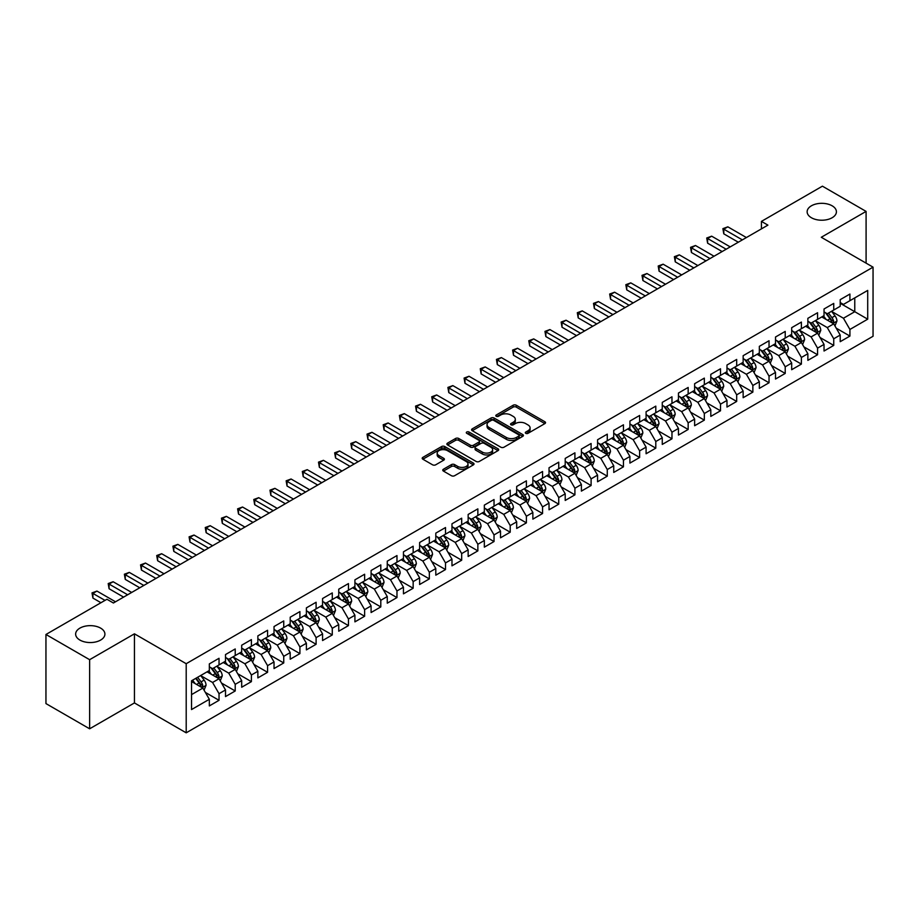 <?xml version="1.0" encoding="UTF-8"?>
<svg xmlns="http://www.w3.org/2000/svg" width="919" height="919" viewBox="0 0 919 919"><rect width="100%" height="100%" fill="white"/><g stroke="black" fill="none" stroke-linecap="round" stroke-linejoin="round"><path stroke-width="1.38" d="M525.783 433.331A1.574 0.908 0 0 0 528.011 433.331L544.887 423.59A2.24 1.298 0 0 0 545.541 422.671A2.24 1.298 0 0 0 544.887 421.752L516.306 405.256A2.24 1.298 0 0 0 513.124 405.256L496.26 414.997A1.574 0.908 0 0 0 495.789 415.641A1.574 0.908 0 0 0 496.26 416.284A1.574 0.908 0 0 0 498.477 416.284L500.66 415.02A7.191 4.147 0 0 1 510.826 415.02L513.204 416.399A7.191 4.147 0 0 1 515.306 419.328A7.191 4.147 0 0 1 513.204 422.258L511.021 423.521A1.574 0.908 0 0 0 510.562 424.164A1.574 0.908 0 0 0 511.021 424.808A1.574 0.908 0 0 0 513.239 424.808L515.433 423.544A7.191 4.147 0 0 1 525.588 423.544L527.966 424.923A7.191 4.147 0 0 1 530.079 427.852A7.191 4.147 0 0 1 527.966 430.781L525.783 432.045A1.574 0.908 0 0 0 525.323 432.688A1.574 0.908 0 0 0 525.783 433.331L525.783 432.045M100.63 628.125A14.647 8.455 0 0 0 84.674 626.287A14.647 8.455 0 0 0 75.634 634.099A14.647 8.455 0 0 0 79.919 640.072A14.647 8.455 0 0 0 95.875 641.91A14.647 8.455 0 0 0 104.915 634.099A14.647 8.455 0 0 0 100.63 628.125M832.12 205.799A14.647 8.455 0 0 0 816.164 203.961A14.647 8.455 0 0 0 807.135 211.772A14.647 8.455 0 0 0 811.42 217.746A14.647 8.455 0 0 0 827.376 219.584A14.647 8.455 0 0 0 836.416 211.772A14.647 8.455 0 0 0 832.12 205.799M443.417 469.241A2.24 1.298 0 0 0 442.763 470.16A2.24 1.298 0 0 0 443.417 471.079L451.436 475.709A2.24 1.298 0 0 0 454.618 475.709L473.354 464.888A2.24 1.298 0 0 0 474.009 463.969A2.24 1.298 0 0 0 473.354 463.05L444.773 446.554A2.24 1.298 0 0 0 441.591 446.554L422.855 457.375A2.24 1.298 0 0 0 422.2 458.282A2.24 1.298 0 0 0 422.855 459.201L432.539 464.796A2.24 1.298 0 0 0 435.721 464.796L443.739 460.166A2.24 1.298 0 0 0 444.394 459.247A2.24 1.298 0 0 0 443.739 458.328L438.937 455.56A6.008 3.469 0 0 1 437.18 453.113A6.008 3.469 0 0 1 440.879 449.908A6.008 3.469 0 0 1 447.427 450.655L466.243 461.522A6.008 3.469 0 0 1 468.001 463.969A6.008 3.469 0 0 1 464.29 467.174A6.008 3.469 0 0 1 457.754 466.427L454.618 464.612A2.24 1.298 0 0 0 451.436 464.612L443.417 469.241L443.417 471.079M89.625 659.693L89.625 728.801L134.438 702.932L134.438 633.823L89.625 659.693L45.95 634.478L106.937 599.268L113.405 603.002L767.905 225.132L761.437 221.387L761.437 228.865M134.438 633.823L186.201 663.702L873.05 267.153L873.05 336.262L186.201 732.822L186.201 663.702M866.089 263.144L866.089 211.404L821.287 237.274L873.05 267.153M866.089 211.404L822.413 186.178L761.437 221.387M500.821 447.197A2.24 1.298 0 0 0 503.991 447.197L522.727 436.376A2.24 1.298 0 0 0 523.393 435.457A2.24 1.298 0 0 0 522.727 434.549L494.146 418.042A2.24 1.298 0 0 0 490.976 418.042L472.24 428.863A2.24 1.298 0 0 0 471.585 429.782A2.24 1.298 0 0 0 472.24 430.689L500.821 447.197M467.392 433.665A1.574 0.908 0 0 1 468.989 433.894L468.989 432.022L498.041 448.794A2.24 1.298 0 0 1 498.695 449.713A2.24 1.298 0 0 1 498.041 450.632L479.304 461.453A2.24 1.298 0 0 1 476.134 461.453L447.553 444.945L455.571 440.35L455.571 438.489L447.553 443.119A2.24 1.298 0 0 0 446.887 444.038A2.24 1.298 0 0 0 447.553 444.945L447.553 443.119M455.571 440.35A2.24 1.298 0 0 1 458.742 440.35L458.742 438.489A2.24 1.298 0 0 0 455.571 438.489M458.742 438.489L470.333 445.175A2.24 1.298 0 0 0 473.503 445.175L478.833 442.108A2.24 1.298 0 0 0 479.488 441.189A2.24 1.298 0 0 0 478.833 440.27L466.76 433.308A1.574 0.908 0 0 1 466.301 432.665A1.574 0.908 0 0 1 467.266 431.827A1.574 0.908 0 0 1 468.989 432.022M840.207 303.304L854.773 311.702L854.773 297.882L867.708 290.415L849.914 300.685L849.914 294.057L840.207 299.651L840.207 306.291L833.74 310.025L833.74 303.396L824.033 308.991L824.033 315.631L817.565 319.364L817.565 312.736L807.858 318.33L807.858 324.97L801.391 328.703L801.391 322.075L791.684 327.669L791.684 334.309L785.217 338.043L785.217 331.414L775.51 337.009L775.51 343.649L769.031 347.382L769.031 340.754L759.335 346.348L759.335 352.988L752.856 356.721L752.856 350.093L743.149 355.687L743.149 362.327L736.682 366.061L736.682 359.432L726.975 365.027L726.975 371.667L720.507 375.4L720.507 368.772L710.801 374.366L710.801 381.006L704.333 384.739L704.333 378.111L694.626 383.705L694.626 390.345L688.159 394.079L688.159 387.45L678.452 393.045L678.452 399.685L671.973 403.418L671.973 396.79L662.266 402.384L662.266 409.024L655.798 412.757L655.798 406.129L646.091 411.723L646.091 418.363L639.624 422.097L639.624 415.468L629.917 421.063L629.917 427.703L623.45 431.436L623.45 424.808L613.743 430.402L613.743 437.042L607.275 440.775L607.275 434.147L597.568 439.741L597.568 446.381L591.101 450.115L591.101 443.486L581.394 449.081L581.394 455.721L574.915 459.454L574.915 452.826L565.208 458.42L565.208 465.06L558.741 468.793L558.741 462.165L549.034 467.76L549.034 474.399L542.566 478.133L542.566 471.504L532.859 477.099L532.859 483.739L526.392 487.472L526.392 480.844L516.685 486.438L516.685 493.078L510.217 496.811L510.217 490.183L500.51 495.778L500.51 502.417L494.031 506.151L494.031 499.522L484.336 505.117L484.336 511.757L477.857 515.49L477.857 508.862L468.15 514.456L468.15 521.096L461.683 524.829L461.683 518.201L451.976 523.796L451.976 530.435L445.508 534.169L445.508 527.54L435.801 533.135L435.801 539.775L429.334 543.508L429.334 536.88L419.627 542.486L419.627 549.114L413.159 552.847L413.159 546.219L403.452 551.825L403.452 558.453L396.974 562.187L396.974 555.558L387.267 561.164L387.267 567.793L380.799 571.526L380.799 564.898L371.092 570.504L371.092 577.132L364.625 580.865L364.625 574.237L354.918 579.843L354.918 586.471L348.45 590.205L348.45 583.576L338.743 589.182L338.743 595.811L332.276 599.544L332.276 592.916L322.569 598.522L322.569 605.15L316.102 608.883L316.102 602.255L306.395 607.861L306.395 614.489L299.916 618.223L299.916 611.594L290.209 617.2L290.209 623.829L283.741 627.562L283.741 620.934L274.034 626.54L274.034 633.168L267.567 636.901L267.567 630.273L257.86 635.879L257.86 642.507L251.392 646.241L251.392 639.613L241.686 645.218L241.686 651.847L235.218 655.58L235.218 648.952L225.511 654.558L225.511 661.186L219.032 664.919L219.032 658.291L209.337 663.897L209.337 670.525L191.543 680.795L191.543 709.56L209.337 699.29L202.858 688.078L191.543 681.542M867.708 290.415L867.708 319.18L849.914 329.45L843.447 318.238L831.718 311.472M836.244 328.186L849.914 336.078L849.914 329.45M849.914 336.078L840.207 341.684L840.207 335.056L833.74 338.789L827.272 327.578L815.544 320.811M820.07 337.526L833.74 345.418L833.74 338.789M833.74 345.418L824.033 351.024L824.033 344.395L817.565 348.129L811.098 336.917L799.369 330.151M803.895 346.865L817.565 354.757L817.565 348.129M817.565 354.757L807.858 360.363L807.858 353.735L801.391 357.468L794.924 346.256L783.195 339.49M787.721 356.204L801.391 364.096L801.391 357.468M801.391 364.096L791.684 369.702L791.684 363.074L785.217 366.807L778.738 355.596L767.009 348.829M771.546 365.544L785.217 373.436L785.217 366.807M785.217 373.436L775.51 379.042L775.51 372.413L769.031 376.147L762.563 364.935L750.834 358.169M755.372 374.883L769.031 382.775L769.031 376.147M769.031 382.775L759.335 388.381L759.335 381.753L752.856 385.486L746.389 374.274L734.66 367.508M739.186 384.222L752.856 392.114L752.856 385.486M752.856 392.114L743.149 397.72L743.149 391.092L736.682 394.825L730.214 383.614L718.486 376.847M723.012 393.562L736.682 401.454L736.682 394.825M736.682 401.454L726.975 407.06L726.975 400.431L720.507 404.165L714.04 392.953L702.311 386.187M706.837 402.901L720.507 410.793L720.507 404.165M720.507 410.793L710.801 416.399L710.801 409.771L704.333 413.504L697.854 402.292L686.137 395.526M690.663 412.24L704.333 420.132L704.333 413.504M704.333 420.132L694.626 425.738L694.626 419.11L688.159 422.843L681.68 411.632L669.951 404.865M674.489 421.58L688.159 429.472L688.159 422.843M688.159 429.472L678.452 435.078L678.452 428.449L671.973 432.183L665.505 420.971L653.777 414.205M658.303 430.919L671.973 438.811L671.973 432.183M671.973 438.811L662.266 444.417L662.266 437.789L655.798 441.522L649.331 430.31L637.602 423.544M642.128 440.258L655.798 448.15L655.798 441.522M655.798 448.15L646.091 453.756L646.091 447.128L639.624 450.861L633.157 439.65L621.428 432.883M625.954 449.598L639.624 457.49L639.624 450.861M639.624 457.49L629.917 463.096L629.917 456.467L623.45 460.201L616.982 448.989L605.253 442.223M609.779 458.937L623.45 466.829L623.45 460.201M623.45 466.829L613.743 472.435L613.743 465.807L607.275 469.54L600.796 458.328L589.068 451.562M593.605 468.276L607.275 476.168L607.275 469.54M607.275 476.168L597.568 481.774L597.568 475.146L591.101 478.879L584.622 467.668L572.893 460.901M577.431 477.616L591.101 485.508L591.101 478.879M591.101 485.508L581.394 491.114L581.394 484.485L574.915 488.219L568.447 477.007L556.719 470.241M561.245 486.955L574.915 494.847L574.915 488.219M574.915 494.847L565.208 500.453L565.208 493.825L558.741 497.558L552.273 486.346L540.544 479.58M545.07 496.294L558.741 504.186L558.741 497.558M558.741 504.186L549.034 509.792L549.034 503.164L542.566 506.897L536.099 495.686L524.37 488.919M528.896 505.634L542.566 513.526L542.566 506.897M542.566 513.526L532.859 519.132L532.859 512.503L526.392 516.237L519.924 505.025L508.196 498.259M512.722 514.973L526.392 522.865L526.392 516.237M526.392 522.865L516.685 528.471L516.685 521.843L510.217 525.576L503.738 514.364L492.01 507.598M496.547 524.312L510.217 532.204L510.217 525.576M510.217 532.204L500.51 537.81L500.51 531.182L494.031 534.915L487.564 523.704L475.835 516.938M480.373 533.652L494.031 541.544L494.031 534.915M494.031 541.544L484.336 547.15L484.336 540.521L477.857 544.255L471.39 533.043L459.661 526.277M464.187 542.991L477.857 550.883L477.857 544.255M477.857 550.883L468.15 556.489L468.15 549.861L461.683 553.594L455.215 542.382L443.486 535.616M448.012 552.33L461.683 560.222L461.683 553.594M461.683 560.222L451.976 565.828L451.976 559.2L445.508 562.933L439.041 551.722L427.312 544.956M431.838 561.67L445.508 569.562L445.508 562.933M445.508 569.562L435.801 575.168L435.801 568.539L429.334 572.273L422.855 561.061L411.138 554.295M415.664 571.009L429.334 578.901L429.334 572.273M429.334 578.901L419.627 584.507L419.627 577.879L413.159 581.612L406.68 570.4L394.952 563.634M399.489 580.348L413.159 588.24L413.159 581.612M413.159 588.24L403.452 593.846L403.452 587.218L396.974 590.951L390.506 579.74L378.777 572.974M383.315 589.688L396.974 597.58L396.974 590.951M396.974 597.58L387.267 603.186L387.267 596.557L380.799 600.291L374.332 589.079L362.603 582.313M367.129 599.027L380.799 606.919L380.799 600.291M380.799 606.919L371.092 612.525L371.092 605.897L364.625 609.63L358.157 598.418L346.429 591.652M350.955 608.367L364.625 616.258L364.625 609.63M364.625 616.258L354.918 621.864L354.918 615.236L348.45 618.969L341.983 607.758L330.254 600.992M334.78 617.706L348.45 625.598L348.45 618.969M348.45 625.598L338.743 631.204L338.743 624.575L332.276 628.309L325.797 617.097L314.068 610.331M318.606 627.045L332.276 634.937L332.276 628.309M332.276 634.937L322.569 640.543L322.569 633.915L316.102 637.648L309.623 626.436L297.894 619.67M302.431 636.385L316.102 644.276L316.102 637.648M316.102 644.276L306.395 649.882L306.395 643.254L299.916 646.987L293.448 635.776L281.719 629.01M286.246 645.724L299.916 653.616L299.916 646.987M299.916 653.616L290.209 659.222L290.209 652.593L283.741 656.327L277.274 645.115L265.545 638.349M270.071 655.063L283.741 662.955L283.741 656.327M283.741 662.955L274.034 668.561L274.034 661.933L267.567 665.666L261.099 654.454L249.371 647.688M253.897 664.403L267.567 672.294L267.567 665.666M267.567 672.294L257.86 677.9L257.86 671.272L251.392 675.005L244.925 663.794L233.196 657.028M237.722 673.742L251.392 681.634L251.392 675.005M251.392 681.634L241.686 687.24L241.686 680.611L235.218 684.345L228.739 673.133L217.01 666.367M221.548 683.081L235.218 690.973L235.218 684.345M235.218 690.973L225.511 696.579L225.511 689.951L219.032 693.684L212.565 682.472L200.836 675.706M205.374 692.421L219.032 700.312L219.032 693.684M219.032 700.312L209.337 705.918L209.337 699.29M209.337 666.792L212.565 668.653L219.032 664.919M191.543 694.615L202.858 688.078M225.511 657.453L228.739 659.314L235.218 655.58M212.565 682.472L219.032 678.739L207.062 671.835M225.511 689.951L219.032 678.739M241.686 648.113L244.925 649.974L251.392 646.241M228.739 673.133L235.218 669.4L223.248 662.496M241.686 680.611L235.218 669.4M257.86 638.774L261.099 640.635L267.567 636.901M244.925 663.794L251.392 660.06L239.422 653.156M257.86 671.272L251.392 660.06M274.034 629.435L277.274 631.296L283.741 627.562M261.099 654.454L267.567 650.721L255.597 643.817M274.034 661.933L267.567 650.721M290.209 620.095L293.448 621.956L299.916 618.223M277.274 645.115L283.741 641.382L271.771 634.478M290.209 652.593L283.741 641.382M306.395 610.756L309.623 612.617L316.102 608.883M293.448 635.776L299.916 632.042L287.946 625.138M306.395 643.254L299.916 632.042M322.569 601.417L325.797 603.278L332.276 599.544M309.623 626.436L316.102 622.703L304.12 615.799M322.569 633.915L316.102 622.703M338.743 592.077L341.983 593.938L348.45 590.205M325.797 617.097L332.276 613.364L320.306 606.46M338.743 624.575L332.276 613.364M354.918 582.738L358.157 584.599L364.625 580.865M341.983 607.758L348.45 604.024L336.48 597.12M354.918 615.236L348.45 604.024M371.092 573.399L374.332 575.26L380.799 571.526M358.157 598.418L364.625 594.685L352.655 587.781M371.092 605.897L364.625 594.685M387.267 564.059L390.506 565.92L396.974 562.187M374.332 589.079L380.799 585.346L368.829 578.442M387.267 596.557L380.799 585.346M403.452 554.72L406.68 556.581L413.159 552.847M390.506 579.74L396.974 576.006L385.004 569.102M403.452 587.218L396.974 576.006M419.627 545.381L422.855 547.242L429.334 543.508M406.68 570.4L413.159 566.667L401.189 559.763M419.627 577.879L413.159 566.667M435.801 536.041L439.041 537.902L445.508 534.169M422.855 561.061L429.334 557.328L417.364 550.424M435.801 568.539L429.334 557.328M451.976 526.702L455.215 528.563L461.683 524.829M439.041 551.722L445.508 547.988L433.538 541.084M451.976 559.2L445.508 547.988M468.15 517.363L471.39 519.224L477.857 515.49M455.215 542.382L461.683 538.649L449.713 531.745M468.15 549.861L461.683 538.649M484.336 508.023L487.564 509.884L494.031 506.151M471.39 533.043L477.857 529.31L465.887 522.406M484.336 540.521L477.857 529.31M500.51 498.684L503.738 500.545L510.217 496.811M487.564 523.704L494.031 519.97L482.061 513.066M500.51 531.182L494.031 519.97M516.685 489.345L519.924 491.205L526.392 487.472M503.738 514.364L510.217 510.631L498.247 503.727M516.685 521.843L510.217 510.631M532.859 480.005L536.099 481.866L542.566 478.133M519.924 505.025L526.392 501.292L514.422 494.388M532.859 512.503L526.392 501.292M549.034 470.666L552.273 472.527L558.741 468.793M536.099 495.686L542.566 491.952L530.596 485.048M549.034 503.164L542.566 491.952M565.208 461.327L568.447 463.187L574.915 459.454M552.273 486.346L558.741 482.613L546.771 475.709M565.208 493.825L558.741 482.613M581.394 451.987L584.622 453.848L591.101 450.115M568.447 477.007L574.915 473.274L562.945 466.37M581.394 484.485L574.915 473.274M597.568 442.648L600.796 444.509L607.275 440.775M584.622 467.668L591.101 463.934L579.119 457.03M597.568 475.146L591.101 463.934M613.743 433.308L616.982 435.169L623.45 431.436M600.796 458.328L607.275 454.595L595.305 447.691M613.743 465.807L607.275 454.595M629.917 423.969L633.157 425.83L639.624 422.097M616.982 448.989L623.45 445.255L611.48 438.352M629.917 456.467L623.45 445.255M646.091 414.63L649.331 416.491L655.798 412.757M633.157 439.65L639.624 435.916L627.654 429.012M646.091 447.128L639.624 435.916M662.266 405.29L665.505 407.151L671.973 403.418M649.331 430.31L655.798 426.577L643.828 419.673M662.266 437.789L655.798 426.577M678.452 395.951L681.68 397.812L688.159 394.079M665.505 420.971L671.973 417.237L660.003 410.333M678.452 428.449L671.973 417.237M694.626 386.612L697.854 388.473L704.333 384.739M681.68 411.632L688.159 407.898L676.177 400.994M694.626 419.11L688.159 407.898M710.801 377.272L714.04 379.133L720.507 375.4M697.854 402.292L704.333 398.559L692.363 391.655M710.801 409.771L704.333 398.559M726.975 367.933L730.214 369.794L736.682 366.061M714.04 392.953L720.507 389.219L708.538 382.315M726.975 400.431L720.507 389.219M743.149 358.582L746.389 360.455L752.856 356.721M730.214 383.614L736.682 379.88L724.712 372.976M743.149 391.092L736.682 379.88M759.335 349.243L762.563 351.115L769.031 347.382M746.389 374.274L752.856 370.541L740.886 363.637M759.335 381.753L752.856 370.541M775.51 339.904L778.738 341.776L785.217 338.043M762.563 364.935L769.031 361.201L757.061 354.297M775.51 372.413L769.031 361.201M791.684 330.564L794.924 332.437L801.391 328.703M778.738 355.596L785.217 351.862L773.247 344.958M791.684 363.074L785.217 351.862M807.858 321.225L811.098 323.097L817.565 319.364M794.924 346.256L801.391 342.523L789.421 335.619M807.858 353.735L801.391 342.523M824.033 311.886L827.272 313.758L833.74 310.025M811.098 336.917L817.565 333.183L805.595 326.279M824.033 344.395L817.565 333.183M840.207 302.546L843.447 304.419L849.914 300.685M827.272 327.578L833.74 323.844L821.77 316.94M840.207 335.056L833.74 323.844M45.95 634.478L45.95 703.586L89.625 728.801M134.438 702.932L186.201 732.822M843.447 318.238L854.773 311.702L867.708 319.18M526.415 433.55L527.966 432.654A7.191 4.147 0 0 0 530.079 429.724L530.079 427.852M515.306 419.328L515.306 421.189A7.191 4.147 0 0 1 513.204 424.13L511.653 425.026M544.852 423.602L516.306 407.128A2.24 1.298 0 0 0 513.124 407.128L496.88 416.502M522.704 436.399L494.146 419.914A2.24 1.298 0 0 0 490.976 419.914L472.274 430.712M518.764 436.1A1.574 0.908 0 0 0 519.224 435.457A1.574 0.908 0 0 0 518.764 434.825L493.675 420.339A1.574 0.908 0 0 0 491.447 420.339L489.149 421.66A7.191 4.147 0 0 0 487.047 424.601A7.191 4.147 0 0 0 489.149 427.53L506.3 437.433A7.191 4.147 0 0 0 516.455 437.433L518.764 436.1L518.764 437.972A1.574 0.908 0 0 0 519.224 437.329L519.224 435.457M487.047 424.601L487.047 426.462A7.191 4.147 0 0 0 489.149 429.403L489.149 427.53M518.764 437.972L516.455 439.305A7.191 4.147 0 0 1 506.3 439.305L489.149 429.403M458.742 440.35L470.333 447.048A2.24 1.298 0 0 0 473.503 447.048L478.833 443.98A2.24 1.298 0 0 0 479.488 443.061L479.488 441.189M468.989 433.894L498.006 450.655M482.36 452.125A6.008 3.469 0 0 0 488.908 452.872A6.008 3.469 0 0 0 492.618 449.667A6.008 3.469 0 0 0 490.861 447.22L484.221 443.395A2.24 1.298 0 0 0 481.051 443.395L475.732 446.462A2.24 1.298 0 0 0 475.077 447.381A2.24 1.298 0 0 0 475.732 448.3L482.36 452.125L482.36 453.986A6.008 3.469 0 0 0 488.908 454.744A6.008 3.469 0 0 0 492.618 451.539L492.618 449.667M475.077 447.381L475.077 449.242A2.24 1.298 0 0 0 475.732 450.161L475.732 448.3M482.36 453.986L475.732 450.161M468.001 463.969L468.001 465.841A6.008 3.469 0 0 1 464.29 469.046A6.008 3.469 0 0 1 457.754 468.288L454.618 466.484A2.24 1.298 0 0 0 451.436 466.484L443.452 471.091M437.18 453.113L437.18 454.974A6.008 3.469 0 0 0 438.937 457.432L438.937 455.56M443.705 460.189L438.937 457.432M473.354 463.05L473.354 464.888L444.773 448.426A2.24 1.298 0 0 0 441.591 448.426L422.889 459.224M834.934 325.923L836.945 321.03A6.065 3.504 -120 0 0 835.003 315.86L831.569 311.277M826.101 319.433L823.481 315.941M832.603 323.189L833.671 321.282A6.065 3.504 -120 0 0 831.936 317.641L828.501 313.046M826.537 313.333L830.787 318.996A3.09 1.781 60 0 1 831.339 319.938L833.671 321.282M825.469 312.724L829.995 318.755A6.065 3.504 60 0 1 831.729 322.408L831.856 322.753M742.345 239.882L723.793 229.176L727.837 226.832L746.389 237.55M738.302 242.214L723.793 233.84L723.793 229.176L722.897 228.659L727.837 226.832M723.793 233.84L722.897 228.659M818.76 335.263L820.77 330.369A6.065 3.504 -120 0 0 818.829 325.2L815.394 320.616M809.915 328.772L807.307 325.28M816.428 332.529L817.496 330.622A6.065 3.504 -120 0 0 815.762 326.98L812.327 322.385M810.363 322.672L814.602 328.336A3.09 1.781 60 0 1 815.164 329.278L817.496 330.622M809.294 322.064L813.82 328.094A6.065 3.504 60 0 1 815.555 331.748L815.681 332.092M802.586 344.602L804.596 339.708A6.065 3.504 -120 0 0 802.655 334.539L799.22 329.955M793.74 338.112L791.133 334.619M800.242 341.868L801.322 339.961A6.065 3.504 -120 0 0 799.587 336.32L796.141 331.725M794.188 332.012L798.427 337.675A3.09 1.781 60 0 1 798.99 338.617L801.322 339.961M793.12 331.403L797.646 337.434A6.065 3.504 60 0 1 799.381 341.087L799.496 341.431M726.171 249.221L707.619 238.515L711.662 236.172L730.214 246.889M722.127 251.553L707.619 243.179L707.619 238.515L706.722 237.998L711.662 236.172M707.619 243.179L706.722 237.998M709.996 258.561L691.433 247.854L695.476 245.511L714.04 256.229M705.953 260.893L691.433 252.518L691.433 247.854L690.548 247.337L695.476 245.511M691.433 252.518L690.548 247.337M786.411 353.941L788.41 349.048A6.065 3.504 -120 0 0 786.48 343.878L783.045 339.295M777.566 347.451L774.958 343.959M784.068 351.207L785.136 349.3A6.065 3.504 -120 0 0 783.402 345.659L779.967 341.064M778.014 341.351L782.253 347.014A3.09 1.781 60 0 1 782.816 347.956L785.136 349.3M776.946 340.742L781.46 346.773A6.065 3.504 60 0 1 783.195 350.426L783.321 350.771M770.237 363.281L772.236 358.387A6.065 3.504 -120 0 0 770.306 353.218L766.871 348.634M761.391 356.79L758.784 353.298M767.893 360.547L768.962 358.64A6.065 3.504 -120 0 0 767.227 354.998L763.792 350.403M761.828 350.69L766.078 356.354A3.09 1.781 60 0 1 766.641 357.296L768.962 358.64M760.771 350.082L765.286 356.112A6.065 3.504 60 0 1 767.02 359.766L767.147 360.11M693.811 267.9L675.258 257.194L679.302 254.85L697.854 265.568M689.767 270.232L675.258 261.858L675.258 257.194L674.374 256.677L679.302 254.85M675.258 261.858L674.374 256.677M677.636 277.239L659.084 266.533L663.127 264.19L681.68 274.907M673.593 279.571L659.084 271.197L659.084 266.533L658.199 266.016L663.127 264.19M659.084 271.197L658.199 266.016M754.051 372.62L756.061 367.726A6.065 3.504 -120 0 0 754.131 362.557L750.685 357.973M745.217 366.13L742.598 362.637M751.719 369.886L752.787 367.979A6.065 3.504 -120 0 0 751.053 364.338L747.618 359.743M745.654 360.03L749.904 365.693A3.09 1.781 60 0 1 750.455 366.635L752.787 367.979M744.585 359.421L749.111 365.452A6.065 3.504 60 0 1 750.846 369.105L750.972 369.449M661.462 286.579L642.909 275.872L646.953 273.529L665.505 284.247M657.418 288.911L642.909 280.536L642.909 275.872L642.013 275.355L646.953 273.529M642.909 280.536L642.013 275.355M737.877 381.959L739.887 377.066A6.065 3.504 -120 0 0 737.946 371.896L734.511 367.313M729.043 375.469L726.424 371.977M735.545 379.225L736.613 377.318A6.065 3.504 -120 0 0 734.878 373.677L731.444 369.082M729.479 369.369L733.718 375.032A3.09 1.781 60 0 1 734.281 375.974L736.613 377.318M728.411 368.76L732.937 374.791A6.065 3.504 60 0 1 734.672 378.444L734.798 378.789M645.287 295.918L626.735 285.212L630.779 282.868L649.331 293.586M641.244 298.25L626.735 289.876L626.735 285.212L625.839 284.695L630.779 282.868M626.735 289.876L625.839 284.695M721.702 391.299L723.712 386.405A6.065 3.504 -120 0 0 721.771 381.236L718.336 376.652M712.857 384.808L710.249 381.316M719.359 388.565L720.439 386.658A6.065 3.504 -120 0 0 718.704 383.016L715.269 378.421M713.305 378.708L717.544 384.372A3.09 1.781 60 0 1 718.107 385.314L720.439 386.658M712.236 378.1L716.763 384.131A6.065 3.504 60 0 1 718.497 387.784L718.612 388.128M629.113 305.257L610.561 294.551L614.604 292.208L633.157 302.925M625.069 307.589L610.561 299.215L610.561 294.551L609.665 294.034L614.604 292.208M610.561 299.215L609.665 294.034M705.528 400.638L707.527 395.744A6.065 3.504 -120 0 0 705.597 390.575L702.162 385.991M696.682 394.148L694.075 390.655M703.184 397.904L704.264 395.997A6.065 3.504 -120 0 0 702.53 392.356L699.083 387.761M697.13 388.048L701.369 393.711A3.09 1.781 60 0 1 701.932 394.653L704.264 395.997M696.062 387.439L700.588 393.47A6.065 3.504 60 0 1 702.323 397.123L702.438 397.467M612.939 314.597L594.375 303.89L598.418 301.547L616.982 312.265M608.883 316.929L594.375 308.554L594.375 303.89L593.49 303.373L598.418 301.547M594.375 308.554L593.49 303.373M689.353 409.977L691.352 405.084A6.065 3.504 -120 0 0 689.422 399.914L685.988 395.331M680.508 403.487L677.9 399.995M687.01 407.243L688.078 405.336A6.065 3.504 -120 0 0 686.344 401.695L682.909 397.1M680.945 397.387L685.195 403.05A3.09 1.781 60 0 1 685.758 403.992L688.078 405.336M679.888 396.778L684.402 402.809A6.065 3.504 60 0 1 686.137 406.462L686.263 406.807M596.753 323.936L578.2 313.23L582.244 310.886L600.796 321.604M592.709 326.268L578.2 317.894L578.2 313.23L577.316 312.713L582.244 310.886M578.2 317.894L577.316 312.713M673.179 419.317L675.178 414.423A6.065 3.504 -120 0 0 673.248 409.254L669.813 404.67M664.334 412.826L661.714 409.334M670.836 416.583L671.904 414.676A6.065 3.504 -120 0 0 670.169 411.034L666.734 406.439M664.77 406.726L669.021 412.39A3.09 1.781 60 0 1 669.583 413.332L671.904 414.676M663.702 406.118L668.228 412.149A6.065 3.504 60 0 1 669.962 415.802L670.089 416.146M580.578 333.275L562.026 322.569L566.07 320.226L584.622 330.943M576.535 335.607L562.026 327.233L562.026 322.569L561.141 322.052L566.07 320.226M562.026 327.233L561.141 322.052M656.993 428.656L659.003 423.762A6.065 3.504 -120 0 0 657.074 418.593L653.627 414.009M648.159 422.166L645.54 418.673M654.661 425.922L655.729 424.015A6.065 3.504 -120 0 0 653.995 420.374L650.56 415.779M648.596 416.066L652.846 421.729A3.09 1.781 60 0 1 653.398 422.671L655.729 424.015M647.527 415.457L652.053 421.488A6.065 3.504 60 0 1 653.788 425.141L653.914 425.486M564.404 342.615L545.852 331.908L549.895 329.565L568.447 340.283M560.36 344.947L545.852 336.572L545.852 331.908L544.956 331.391L549.895 329.565M545.852 336.572L544.956 331.391M640.819 437.995L642.829 433.102A6.065 3.504 -120 0 0 640.888 427.932L637.453 423.349M631.985 431.505L629.366 428.013M638.487 435.261L639.555 433.354A6.065 3.504 -120 0 0 637.82 429.713L634.386 425.118M632.421 425.405L636.66 431.068A3.09 1.781 60 0 1 637.223 432.01L639.555 433.354M631.353 424.796L635.879 430.827A6.065 3.504 60 0 1 637.614 434.48L637.74 434.825M548.229 351.954L529.677 341.248L533.721 338.904L552.273 349.622M544.186 354.286L529.677 345.912L529.677 341.248L528.781 340.731L533.721 338.904M529.677 345.912L528.781 340.731M624.644 447.335L626.655 442.441A6.065 3.504 -120 0 0 624.713 437.272L621.278 432.688M615.799 440.844L613.191 437.352M622.301 444.601L623.381 442.694A6.065 3.504 -120 0 0 621.646 439.052L618.211 434.457M616.247 434.744L620.486 440.408A3.09 1.781 60 0 1 621.049 441.35L623.381 442.694M615.179 434.136L619.705 440.167A6.065 3.504 60 0 1 621.439 443.82L621.554 444.164M532.055 361.293L513.491 350.587L517.546 348.244L536.099 358.961M528.011 363.625L513.491 355.251L513.491 350.587L512.607 350.07L517.546 348.244M513.491 355.251L512.607 350.07M608.47 456.674L610.469 451.78A6.065 3.504 -120 0 0 608.539 446.611L605.104 442.028M599.625 450.184L597.017 446.691M606.126 453.94L607.206 452.033A6.065 3.504 -120 0 0 605.46 448.392L602.025 443.797M600.073 444.084L604.311 449.747A3.09 1.781 60 0 1 604.874 450.689L607.206 452.033M599.004 443.475L603.519 449.506A6.065 3.504 60 0 1 605.265 453.159L605.38 453.504M515.869 370.633L497.317 359.926L501.36 357.583L519.924 368.301M511.826 372.965L497.317 364.59L497.317 359.926L496.432 359.409L501.36 357.583M497.317 364.59L496.432 359.409M592.295 466.013L594.294 461.12A6.065 3.504 -120 0 0 592.364 455.95L588.93 451.367M583.45 459.523L580.842 456.031M589.952 463.279L591.02 461.372A6.065 3.504 -120 0 0 589.286 457.731L585.851 453.136M583.887 453.423L588.137 459.086A3.09 1.781 60 0 1 588.7 460.028L591.02 461.372M582.83 452.814L587.344 458.845A6.065 3.504 60 0 1 589.079 462.498L589.205 462.843M499.695 379.972L481.142 369.266L485.186 366.922L503.738 377.64M495.651 382.315L481.142 373.93L481.142 369.266L480.258 368.749L485.186 366.922M481.142 373.93L480.258 368.749M576.121 475.353L578.12 470.459A6.065 3.504 -120 0 0 576.19 465.29L572.755 460.706M567.276 468.862L564.657 465.37M573.778 472.619L574.846 470.712A6.065 3.504 -120 0 0 573.111 467.07L569.677 462.475M567.712 462.762L571.963 468.426A3.09 1.781 60 0 1 572.526 469.368L574.846 470.712M566.644 462.154L571.17 468.185A6.065 3.504 60 0 1 572.905 471.838L573.031 472.182M483.52 389.311L464.968 378.605L469.012 376.262L487.564 386.979M479.477 391.655L464.968 383.269L464.968 378.605L464.084 378.088L469.012 376.262M464.968 383.269L464.084 378.088M559.935 484.692L561.946 479.798A6.065 3.504 -120 0 0 560.016 474.629L556.569 470.046M551.101 478.202L548.482 474.709M557.603 481.958L558.672 480.051A6.065 3.504 -120 0 0 556.937 476.41L553.502 471.815M551.538 472.102L555.788 477.765A3.09 1.781 60 0 1 556.34 478.707L558.672 480.051M550.47 471.493L554.996 477.524A6.065 3.504 60 0 1 556.73 481.177L556.857 481.522M467.346 398.651L448.794 387.944L452.837 385.601L471.39 396.319M463.302 400.994L448.794 392.608L448.794 387.944L447.898 387.427L452.837 385.601M448.794 392.608L447.898 387.427M543.761 494.031L545.771 489.138A6.065 3.504 -120 0 0 543.83 483.968L540.395 479.385M534.915 487.541L532.308 484.049M541.429 491.297L542.497 489.39A6.065 3.504 -120 0 0 540.763 485.749L537.328 481.154M535.363 481.441L539.602 487.104A3.09 1.781 60 0 1 540.165 488.046L542.497 489.39M534.295 480.832L538.821 486.863A6.065 3.504 60 0 1 540.556 490.516L540.682 490.861M451.172 407.99L432.619 397.284L436.663 394.952L455.215 405.658M447.128 410.333L432.619 401.948L432.619 397.284L431.723 396.767L436.663 394.952M432.619 401.948L431.723 396.767M527.586 503.371L529.597 498.477A6.065 3.504 -120 0 0 527.655 493.308L524.221 488.724M518.741 496.88L516.133 493.388M525.243 500.637L526.323 498.73A6.065 3.504 -120 0 0 524.588 495.088L521.142 490.493M519.189 490.78L523.428 496.444A3.09 1.781 60 0 1 523.991 497.386L526.323 498.73M518.121 490.172L522.647 496.203A6.065 3.504 60 0 1 524.381 499.856L524.496 500.2M434.997 417.329L416.433 406.623L420.477 404.291L439.041 414.997M430.954 419.673L416.433 411.287L416.433 406.623L415.549 406.106L420.477 404.291M416.433 411.287L415.549 406.106M511.412 512.71L513.411 507.816A6.065 3.504 -120 0 0 511.481 502.647L508.046 498.064M502.567 506.22L499.959 502.727M509.069 509.976L510.137 508.069A6.065 3.504 -120 0 0 508.402 504.428L504.968 499.833M503.015 500.12L507.254 505.783A3.09 1.781 60 0 1 507.816 506.725L510.137 508.069M501.946 499.511L506.461 505.542A6.065 3.504 60 0 1 508.207 509.195L508.322 509.54M418.811 426.669L400.259 415.962L404.303 413.63L422.855 424.337M414.768 429.012L400.259 420.626L400.259 415.962L399.374 415.445L404.303 413.63M400.259 420.626L399.374 415.445M495.238 522.049L497.236 517.156A6.065 3.504 -120 0 0 495.307 511.986L491.872 507.403M486.392 515.559L483.785 512.067M492.894 519.315L493.962 517.408A6.065 3.504 -120 0 0 492.228 513.767L488.793 509.172M486.829 509.459L491.079 515.134A3.09 1.781 60 0 1 491.642 516.064L493.962 517.408M485.772 508.85L490.286 514.881A6.065 3.504 60 0 1 492.021 518.534L492.147 518.879M402.637 436.008L384.085 425.302L388.128 422.97L406.68 433.676M398.593 438.352L384.085 429.966L384.085 425.302L383.2 424.785L388.128 422.97M384.085 429.966L383.2 424.785M479.052 531.389L481.062 526.495A6.065 3.504 -120 0 0 479.132 521.326L475.686 516.742M470.218 524.898L467.599 521.406M476.72 528.655L477.788 526.748A6.065 3.504 -120 0 0 476.053 523.106L472.619 518.511M470.654 518.798L474.905 524.473A3.09 1.781 60 0 1 475.468 525.404L477.788 526.748M469.586 518.19L474.112 524.221A6.065 3.504 60 0 1 475.847 527.874L475.973 528.218M386.462 445.347L367.91 434.641L371.954 432.309L390.506 443.015M382.419 447.691L367.91 439.305L367.91 434.641L367.014 434.124L371.954 432.309M367.91 439.305L367.014 434.124M462.877 540.728L464.888 535.834A6.065 3.504 -120 0 0 462.946 530.665L459.511 526.082M454.043 534.238L451.424 530.745M460.545 537.994L461.614 536.087A6.065 3.504 -120 0 0 459.879 532.446L456.444 527.851M454.48 528.138L458.719 533.813A3.09 1.781 60 0 1 459.282 534.743L461.614 536.087M453.412 527.529L457.938 533.56A6.065 3.504 60 0 1 459.672 537.213L459.799 537.558M370.288 454.687L351.736 443.98L355.779 441.648L374.332 452.355M366.244 457.03L351.736 448.644L351.736 443.98L350.84 443.463L355.779 441.648M351.736 448.644L350.84 443.463M446.703 550.067L448.713 545.174A6.065 3.504 -120 0 0 446.772 540.004L443.337 535.421M437.858 543.577L435.25 540.085M444.359 547.333L445.439 545.427A6.065 3.504 -120 0 0 443.705 541.785L440.27 537.19M438.306 537.477L442.544 543.152A3.09 1.781 60 0 1 443.107 544.082L445.439 545.427M437.237 536.868L441.763 542.899A6.065 3.504 60 0 1 443.498 546.552L443.613 546.897M354.114 464.026L335.561 453.32L339.605 450.988L358.157 461.694M350.07 466.37L335.561 457.984L335.561 453.32L334.665 452.803L339.605 450.988M335.561 457.984L334.665 452.803M430.529 559.407L432.539 554.513A6.065 3.504 -120 0 0 430.597 549.344L427.163 544.76M421.683 552.916L419.075 549.424M428.185 556.673L429.265 554.766A6.065 3.504 -120 0 0 427.53 551.124L424.084 546.529M422.131 546.816L426.37 552.491A3.09 1.781 60 0 1 426.933 553.422L429.265 554.766M421.063 546.208L425.589 552.239A6.065 3.504 60 0 1 427.324 555.892L427.438 556.236M337.939 473.365L319.375 462.659L323.419 460.327L341.983 471.033M333.884 475.709L319.375 467.323L319.375 462.659L318.491 462.142L323.419 460.327M319.375 467.323L318.491 462.142M414.354 568.746L416.353 563.852A6.065 3.504 -120 0 0 414.423 558.683L410.988 554.1M405.509 562.256L402.901 558.763M412.011 566.012L413.079 564.105A6.065 3.504 -120 0 0 411.344 560.464L407.91 555.869M405.945 556.156L410.196 561.831A3.09 1.781 60 0 1 410.759 562.761L413.079 564.105M404.888 555.547L409.403 561.578A6.065 3.504 60 0 1 411.138 565.231L411.264 565.576M321.753 482.705L303.201 471.998L307.245 469.666L325.797 480.373M317.71 485.048L303.201 476.662L303.201 471.998L302.317 471.481L307.245 469.666M303.201 476.662L302.317 471.481M398.18 578.085L400.179 573.192A6.065 3.504 -120 0 0 398.249 568.022L394.814 563.439M389.334 571.595L386.727 568.103M395.836 575.351L396.905 573.445A6.065 3.504 -120 0 0 395.17 569.803L391.735 565.208M389.771 565.495L394.021 571.17A3.09 1.781 60 0 1 394.584 572.1L396.905 573.445M388.703 564.886L393.229 570.917A6.065 3.504 60 0 1 394.963 574.57L395.09 574.915M305.579 492.044L287.027 481.338L291.07 479.006L309.623 489.712M301.535 494.388L287.027 486.002L287.027 481.338L286.142 480.821L291.07 479.006M287.027 486.002L286.142 480.821M381.994 587.425L384.004 582.531A6.065 3.504 -120 0 0 382.074 577.362L378.628 572.778M373.16 580.934L370.541 577.442M379.662 584.691L380.73 582.784A6.065 3.504 -120 0 0 378.996 579.142L375.561 574.547M373.596 574.834L377.847 580.509A3.09 1.781 60 0 1 378.398 581.44L380.73 582.784M372.528 574.226L377.054 580.257A6.065 3.504 60 0 1 378.789 583.91L378.915 584.254M289.405 501.383L270.852 490.677L274.896 488.345L293.448 499.051M285.361 503.727L270.852 495.341L270.852 490.677L269.956 490.16L274.896 488.345M270.852 495.341L269.956 490.16M365.819 596.764L367.83 591.87A6.065 3.504 -120 0 0 365.888 586.701L362.454 582.118M356.986 590.274L354.366 586.781M363.487 594.03L364.556 592.123A6.065 3.504 -120 0 0 362.821 588.482L359.386 583.887M357.422 584.174L361.661 589.849A3.09 1.781 60 0 1 362.224 590.779L364.556 592.123M356.354 583.565L360.88 589.596A6.065 3.504 60 0 1 362.614 593.249L362.741 593.594M273.23 510.723L254.678 500.016L258.721 497.684L277.274 508.391M269.187 513.066L254.678 504.68L254.678 500.016L253.782 499.499L258.721 497.684M254.678 504.68L253.782 499.499M349.645 606.103L351.655 601.21A6.065 3.504 -120 0 0 349.714 596.04L346.279 591.457M340.8 599.613L338.192 596.121M347.302 603.369L348.381 601.463A6.065 3.504 -120 0 0 346.647 597.821L343.212 593.226M341.248 593.513L345.487 599.188A3.09 1.781 60 0 1 346.049 600.118L348.381 601.463M340.179 592.904L344.705 598.935A6.065 3.504 60 0 1 346.44 602.588L346.555 602.933M257.056 520.062L238.503 509.356L242.547 507.024L261.099 517.73M253.012 522.406L238.503 514.02L238.503 509.356L237.607 508.839L242.547 507.024M238.503 514.02L237.607 508.839M333.471 615.443L335.469 610.549A6.065 3.504 -120 0 0 333.54 605.38L330.105 600.796M324.625 608.952L322.018 605.46M331.127 612.709L332.207 610.802A6.065 3.504 -120 0 0 330.461 607.16L327.026 602.565M325.073 602.853L329.312 608.527A3.09 1.781 60 0 1 329.875 609.458L332.207 610.802M324.005 602.244L328.531 608.275A6.065 3.504 60 0 1 330.266 611.928L330.38 612.272M240.87 529.401L222.318 518.695L226.361 516.363L244.925 527.069M236.826 531.745L222.318 523.359L222.318 518.695L221.433 518.178L226.361 516.363M222.318 523.359L221.433 518.178M317.296 624.782L319.295 619.888A6.065 3.504 -120 0 0 317.365 614.719L313.93 610.136M308.451 618.292L305.843 614.8M314.953 622.048L316.021 620.141A6.065 3.504 -120 0 0 314.287 616.5L310.852 611.905M308.887 612.192L313.138 617.867A3.09 1.781 60 0 1 313.701 618.797L316.021 620.141M307.831 611.583L312.345 617.614A6.065 3.504 60 0 1 314.08 621.267L314.206 621.612M224.695 538.741L206.143 528.034L210.187 525.702L228.739 536.409M220.652 541.084L206.143 532.698L206.143 528.034L205.259 527.517L210.187 525.702M206.143 532.698L205.259 527.517M301.122 634.121L303.121 629.228A6.065 3.504 -120 0 0 301.191 624.058L297.756 619.475M292.276 627.631L289.657 624.139M298.778 631.387L299.847 629.481A6.065 3.504 -120 0 0 298.112 625.839L294.677 621.244M292.713 621.531L296.963 627.206A3.09 1.781 60 0 1 297.526 628.136L299.847 629.481M291.645 620.922L296.171 626.953A6.065 3.504 60 0 1 297.905 630.606L298.032 630.951M208.521 548.08L189.969 537.374L194.012 535.042L212.565 545.748M204.477 550.424L189.969 542.038L189.969 537.374L189.084 536.857L194.012 535.042M189.969 542.038L189.084 536.857M284.936 643.461L286.946 638.567A6.065 3.504 -120 0 0 285.016 633.398L281.57 628.814M276.102 636.97L273.483 633.478M282.604 640.727L283.672 638.82A6.065 3.504 -120 0 0 281.938 635.178L278.503 630.583M276.539 630.871L280.789 636.545A3.09 1.781 60 0 1 281.34 637.476L283.672 638.82M275.47 630.262L279.996 636.293A6.065 3.504 60 0 1 281.731 639.946L281.857 640.29M192.347 557.419L173.794 546.713L177.838 544.381L196.39 555.087M188.303 559.763L173.794 551.377L173.794 546.713L172.898 546.196L177.838 544.381M173.794 551.377L172.898 546.196M268.762 652.8L270.772 647.906A6.065 3.504 -120 0 0 268.83 642.737L265.396 638.154M259.928 646.31L257.309 642.818M266.43 650.066L267.498 648.159A6.065 3.504 -120 0 0 265.763 644.518L262.329 639.923M260.364 640.21L264.603 645.885A3.09 1.781 60 0 1 265.166 646.815L267.498 648.159M259.296 639.601L263.822 645.632A6.065 3.504 60 0 1 265.557 649.285L265.683 649.63M176.172 566.759L157.62 556.052L161.664 553.72L180.216 564.427M172.129 569.102L157.62 560.716L157.62 556.052L156.724 555.535L161.664 553.72M157.62 560.716L156.724 555.535M252.587 662.139L254.597 657.246A6.065 3.504 -120 0 0 252.656 652.076L249.221 647.493M243.742 655.649L241.134 652.157M250.244 659.405L251.324 657.499A6.065 3.504 -120 0 0 249.589 653.857L246.143 649.262M244.19 649.549L248.429 655.224A3.09 1.781 60 0 1 248.992 656.155L251.324 657.499M243.121 648.94L247.648 654.971A6.065 3.504 60 0 1 249.382 658.624L249.497 658.969M159.998 576.098L141.434 565.392L145.489 563.06L164.042 573.766M155.954 578.442L141.434 570.056L141.434 565.392L140.55 564.875L145.489 563.06M141.434 570.056L140.55 564.875M236.413 671.479L238.412 666.585A6.065 3.504 -120 0 0 236.482 661.416L233.047 656.832M227.567 664.988L224.96 661.496M234.069 668.745L235.149 666.838A6.065 3.504 -120 0 0 233.403 663.196L229.968 658.601M228.015 658.889L232.254 664.563A3.09 1.781 60 0 1 232.817 665.494L235.149 666.838M226.947 658.28L231.462 664.311A6.065 3.504 60 0 1 233.208 667.964L233.323 668.308M143.812 585.437L125.26 574.731L129.303 572.399L147.856 583.106M139.768 587.781L125.26 579.395L125.26 574.731L124.375 574.214L129.303 572.399M125.26 579.395L124.375 574.214M220.238 680.818L222.237 675.924A6.065 3.504 -120 0 0 220.307 670.755L216.873 666.172M211.393 674.328L208.785 670.836M217.895 678.084L218.963 676.177A6.065 3.504 -120 0 0 217.229 672.536L213.794 667.941M211.829 668.228L216.08 673.903A3.09 1.781 60 0 1 216.643 674.833L218.963 676.177M210.773 667.619L215.287 673.65A6.065 3.504 60 0 1 217.022 677.303L217.148 677.648M127.638 594.777L109.085 584.07L113.129 581.738L131.681 592.445M123.594 597.12L109.085 588.734L109.085 584.07L108.201 583.554L113.129 581.738M109.085 588.734L108.201 583.554M204.064 690.158L206.063 685.264A6.065 3.504 -120 0 0 204.133 680.094L200.698 675.511M195.219 683.667L192.599 680.175M201.72 687.423L202.789 685.517A6.065 3.504 -120 0 0 201.054 681.875L197.619 677.28M196.103 678.165L199.905 683.242A3.09 1.781 60 0 1 200.468 684.173L202.789 685.517M195.678 678.406L199.113 682.989A6.065 3.504 60 0 1 200.847 686.642L200.974 686.987M104.996 600.383L92.911 593.41L96.954 591.078L115.507 601.784M100.952 602.715L92.911 598.074L92.911 593.41L92.015 592.893L96.954 591.078M92.911 598.074L92.015 592.893M527.966 432.654L527.966 430.781M511.021 424.808L511.021 423.521M513.204 424.13L513.204 422.258M496.26 416.284L496.26 414.997M513.124 407.128L513.124 405.256M516.306 407.128L516.306 405.256M544.887 423.59L544.887 421.752M472.24 430.689L472.24 428.863M490.976 419.914L490.976 418.042M494.146 419.914L494.146 418.042M522.727 436.376L522.727 434.549M506.3 439.305L506.3 437.433M516.455 439.305L516.455 437.433M470.333 447.048L470.333 445.175M473.503 447.048L473.503 445.175M478.833 443.98L478.833 442.108M498.041 450.632L498.041 448.794M451.436 466.484L451.436 464.612M454.618 466.484L454.618 464.612M457.754 468.288L457.754 466.427M443.739 460.166L443.739 458.328M422.855 459.201L422.855 457.375M441.591 448.426L441.591 446.554M444.773 448.426L444.773 446.554M832.982 323.408L836.899 321.145M831.936 317.641L835.003 315.86M827.456 320.226L829.995 318.755M816.807 332.747L820.724 330.484M815.762 326.98L818.829 325.2M811.282 329.565L813.82 328.094M800.633 342.086L804.55 339.823M799.587 336.32L802.655 334.539M795.107 338.904L797.646 337.434M784.447 351.426L788.376 349.163M783.402 345.659L786.48 343.878M778.933 348.244L781.46 346.773M768.273 360.765L772.201 358.502M767.227 354.998L770.306 353.218M762.759 357.583L765.286 356.112M752.098 370.104L756.027 367.841M751.053 364.338L754.131 362.557M746.584 366.922L749.111 365.452M735.924 379.444L739.841 377.181M734.878 373.677L737.946 371.896M730.398 376.262L732.937 374.791M719.749 388.783L723.667 386.52M718.704 383.016L721.771 381.236M714.224 385.601L716.763 384.131M703.575 398.122L707.492 395.859M702.53 392.356L705.597 390.575M698.049 394.94L700.588 393.47M687.389 407.462L691.318 405.199M686.344 401.695L689.422 399.914M681.875 404.28L684.402 402.809M671.215 416.801L675.143 414.538M670.169 411.034L673.248 409.254M665.701 413.619L668.228 412.149M655.04 426.14L658.969 423.877M653.995 420.374L657.074 418.593M649.526 422.958L652.053 421.488M638.866 435.48L642.783 433.217M637.82 429.713L640.888 427.932M633.34 432.298L635.879 430.827M622.691 444.819L626.609 442.556M621.646 439.052L624.713 437.272M617.166 441.637L619.705 440.167M606.517 454.158L610.434 451.895M605.46 448.392L608.539 446.611M600.992 450.976L603.519 449.506M590.331 463.498L594.26 461.235M589.286 457.731L592.364 455.95M584.817 460.316L587.344 458.845M574.157 472.837L578.085 470.574M573.111 467.07L576.19 465.29M568.643 469.655L571.17 468.185M557.982 482.176L561.9 479.913M556.937 476.41L560.016 474.629M552.457 478.994L554.996 477.524M541.808 491.516L545.725 489.253M540.763 485.749L543.83 483.968M536.282 488.334L538.821 486.863M525.634 500.855L529.551 498.592M524.588 495.088L527.655 493.308M520.108 497.673L522.647 496.203M509.448 510.194L513.376 507.931M508.402 504.428L511.481 502.647M503.934 507.012L506.461 505.542M493.273 519.534L497.202 517.271M492.228 513.767L495.307 511.986M487.759 516.352L490.286 514.881M477.099 528.873L481.028 526.61M476.053 523.106L479.132 521.326M471.585 525.691L474.112 524.221M460.924 538.212L464.842 535.949M459.879 532.446L462.946 530.665M455.399 535.03L457.938 533.56M444.75 547.552L448.667 545.289M443.705 541.785L446.772 540.004M439.225 544.37L441.763 542.899M428.576 556.891L432.493 554.628M427.53 551.124L430.597 549.344M423.05 553.709L425.589 552.239M412.39 566.23L416.318 563.967M411.344 560.464L414.423 558.683M406.876 563.048L409.403 561.578M396.215 575.57L400.144 573.307M395.17 569.803L398.249 568.022M390.701 572.388L393.229 570.917M380.041 584.909L383.97 582.646M378.996 579.142L382.074 577.362M374.527 581.727L377.054 580.257M363.867 594.248L367.784 591.985M362.821 588.482L365.888 586.701M358.341 591.066L360.88 589.596M347.692 603.588L351.609 601.325M346.647 597.821L349.714 596.04M342.167 600.406L344.705 598.935M331.518 612.927L335.435 610.664M330.461 607.16L333.54 605.38M325.992 609.745L328.531 608.275M315.332 622.266L319.261 620.003M314.287 616.5L317.365 614.719M309.818 619.084L312.345 617.614M299.157 631.606L303.086 629.343M298.112 625.839L301.191 624.058M293.643 628.424L296.171 626.953M282.983 640.945L286.9 638.682M281.938 635.178L285.016 633.398M277.469 637.763L279.996 636.293M266.809 650.284L270.726 648.021M265.763 644.518L268.83 642.737M261.283 647.102L263.822 645.632M250.634 659.624L254.552 657.361M249.589 653.857L252.656 652.076M245.109 656.442L247.648 654.971M234.448 668.963L238.377 666.7M233.403 663.196L236.482 661.416M228.934 665.781L231.462 664.311M218.274 678.302L222.203 676.039M217.229 672.536L220.307 670.755M212.76 675.12L215.287 673.65M202.1 687.642L206.028 685.379M201.054 681.875L204.133 680.094M196.586 684.46L199.113 682.989"/></g></svg>
